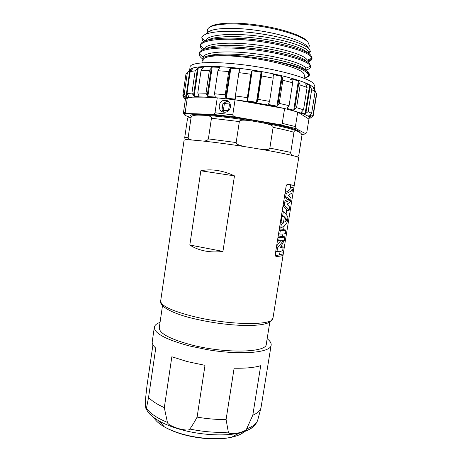 <?xml version="1.0" encoding="UTF-8"?>
<svg xmlns="http://www.w3.org/2000/svg" width="462" height="462" viewBox="0 0 462 462"><rect width="100%" height="100%" fill="white"/><g stroke="black" fill="none" stroke-linecap="round" stroke-linejoin="round"><path stroke-width="0.69" d="M296.691 130.902C290.425 128.528 278.956 125.808 262.295 122.736L251.143 120.825C243.307 119.722 239.38 119.976 239.351 121.581L236.157 142.55C235.857 143.942 238.779 145.316 244.929 146.673M202.841 141.008C205.856 141.129 207.704 140.425 208.385 138.895L211.457 118.237C211.798 116.69 209.598 115.719 204.845 115.327L198.111 115.096C193.497 115.159 191.158 115.939 191.089 117.423L188.19 137.283C187.999 138.484 189.322 139.409 192.14 140.044M292.157 155.451C291.031 154.626 290.563 153.609 290.748 152.402L293.953 132.265C294.155 130.734 295.201 130.336 297.101 131.064L299.705 132.398C301.236 133.362 301.969 134.448 301.905 135.655L298.793 155.365L297.47 157.022M262.295 122.736C269.975 124.29 273.579 125.82 273.106 127.333L269.86 148.088C269.716 149.486 266.609 149.861 260.539 149.22M275.41 255.619C277.858 255.394 279.256 254.989 279.591 254.412L283.073 254.972L298.683 157.831C301.143 156.347 258.252 148.094 221.015 143.208C197.326 140.153 185.014 139.183 184.072 140.298L160.672 300.953C160.73 305.856 172.141 311.151 194.912 316.84C230.729 325.473 273.931 325.543 272.967 318.139C269.537 323.261 267.481 323.157 263.681 324.203C258.454 325.231 251.68 325.646 243.364 325.456C227.72 324.901 211.648 322.736 195.143 318.965C172.557 313.842 158.974 306.231 160.672 300.953M222.938 251.409C216.649 252.217 210.608 252.067 204.816 250.964C199.053 249.809 194.052 247.823 189.818 245.01L222.938 251.409L234.471 175.855C228.661 173.129 222.811 171.321 216.926 170.426C211.053 169.583 205.688 169.71 200.826 170.801L189.818 245.01M162.503 305.642L159.269 327.777C159.205 333.402 170.004 339.137 191.661 344.975C225.629 353.782 266.944 352.61 266.285 344.15L269.82 322.066M294.138 186.151L294.23 185.406L287.745 184.234C286.971 184.263 286.411 185.066 286.07 186.631L275.346 253.921L275.802 256.295L276.224 256.45C280.388 256.277 282.675 255.786 283.073 254.972M200.826 170.801L234.471 175.855M294.23 185.406L290.714 184.869L290.113 188.883M290.714 184.869L287.462 184.251M280.145 251.23L279.591 254.412M280.503 240.997L276.594 246.084M278.037 237.041L282.374 236.434L284.863 236.844C284.309 237.283 282.426 237.503 279.221 237.497L278.003 237.26M279.146 230.082L283.46 229.649L285.949 230.059C285.406 230.423 283.535 230.573 280.342 230.498L279.117 230.267M281.41 215.887L281.993 216.401L280.994 222.678L280.249 223.14M282.992 205.937C285.141 207.594 286.325 209.061 286.55 210.331L289.045 210.724C288.796 209.274 287.22 207.565 284.315 205.59L284.846 202.246L283.616 202.038M284.425 196.951L287.659 199.503L283.703 201.501M284.846 202.246C287.358 201.565 289.125 200.779 290.153 199.896C289.414 198.972 287.942 197.915 285.73 196.731L286.261 193.376C289.68 192.157 291.759 190.777 292.486 189.247L289.98 188.86C289.339 190.194 287.722 191.418 285.129 192.538M281.127 246.621L283.235 246.974L282.686 250.398C282.115 250.987 280.215 251.351 276.992 251.484L275.774 251.23M276.992 251.484L277.57 247.846L276.351 247.597M277.57 247.846L283.397 240.662L277.437 240.8M278.655 241.043L279.221 237.497M284.863 236.844L284.286 240.436L280.215 247.788L283.235 246.974M285.949 230.059L285.395 233.495C284.852 233.899 282.975 234.084 279.776 234.049L278.551 233.812M279.776 234.049L280.342 230.498M280.994 222.678L283.379 223.1L284.384 216.817L282.732 215.5L283.333 211.723L283.778 212.087C286.336 214.264 287.716 216.193 287.901 217.868L287.277 221.766C286.428 224.041 284.24 226.166 280.717 228.13L281.335 224.243L280.111 224.018M279.493 227.899L280.717 228.13M281.335 224.243L283.379 223.1M284.384 216.817L281.993 216.401M281.502 215.28L282.732 215.5M283.333 211.723L282.103 211.509M285.499 217.868L284.817 222.112L287 219.883L285.499 217.868M287 219.883L285.221 219.594M292.486 189.247L291.88 193.058L288.375 195.351L291.066 198.14L290.465 201.859L287.041 204.192L289.634 207.08L289.045 210.724M283.079 205.388L284.315 205.59M290.153 199.896L287.659 199.503M284.494 196.535L285.73 196.731M286.261 193.376L285.025 193.185M267.151 338.733C270.085 340.985 271.419 343.11 271.154 345.108C271.165 352.581 241.031 355.451 207.398 349.67L189.541 345.98C165.962 339.593 154.221 333.345 154.337 327.235C154.683 325.248 156.589 323.614 160.066 322.343M252.795 415.217L246.65 428.857C252.83 426.628 256.497 423.787 257.657 420.328L260.932 408.137C260.002 410.891 257.288 413.253 252.795 415.217L260.712 365.673C254.447 367.59 245.582 368.439 234.113 368.22L226.085 419.548C216.834 419.64 207.172 418.832 197.101 417.122L205.001 365.344L187.202 361.573L171.847 356.756L164.31 407.634C157.022 404.342 151.779 400.924 148.568 397.384L155.752 348.129C153.118 345.79 151.952 343.63 152.241 341.649L154.337 327.235M260.932 408.137L271.154 345.108M152.939 344.831L146.997 385.654L145.443 399.728C145.051 401.409 145.594 409.101 146.148 408.835L146.454 408.183C149.705 413.201 156.693 417.937 167.411 422.395L164.31 407.634M197.101 417.122C194.618 421.783 192.186 425.756 189.813 429.054C203.39 431.814 216.228 432.848 228.332 432.143L226.085 419.548M167.411 422.395C167.567 424.064 171.05 426.074 177.847 428.43L178.118 428.511C185.245 430.347 189.143 430.526 189.813 429.054M228.332 432.143C228.488 433.633 231.398 434.009 237.058 433.258C242.954 431.901 246.148 430.434 246.65 428.857M148.568 397.384L146.454 408.183M251.143 120.825C232.842 117.914 217.411 116.083 204.845 115.327M190.234 115.667C190.194 113.363 210.77 114.195 238.334 118.07C265.869 121.922 292.642 127.772 298.539 130.96L300.138 132.675M222.875 104.256L221.933 106.849L222.083 109.552M222.291 110.175L223.804 112.306M228.621 101.432L226.605 101.49L223.55 103.344M230.295 104.077L223.002 103.424L222.014 110.008L223.429 110.147M230.503 106.889C230.48 102.194 228.292 99.965 223.931 100.196C221.344 100.964 219.768 102.772 219.207 105.619C219.155 110.378 221.367 112.561 225.843 112.168C228.39 111.371 229.937 109.615 230.503 106.889M277.391 124.203L278.193 124.318C280.705 124.526 282.057 124.203 282.253 123.354L284.592 108.535C269.75 105.07 253.24 102.154 235.054 99.786L232.779 114.836C232.704 115.737 233.963 116.516 236.538 117.175L277.391 124.203L296.298 128.788L295.414 126.576L297.73 112.047L284.592 108.535L235.054 99.786L217.238 97.863L187.306 97.834L185.863 98.51L185.412 99.191L183.414 112.947L185.262 111.896L186.486 113.346C184.425 113.623 183.402 113.49 183.414 112.947M183.472 113.167L185.025 115.425C184.147 114.524 185.037 113.9 187.699 113.542L212.335 114.316C213.952 114.149 214.847 113.635 215.015 112.768L217.238 97.863C201.646 96.581 191.666 96.57 187.306 97.834L185.262 111.896M297.73 112.047C302.737 113.6 306.179 114.986 308.067 116.199L309.471 117.423L308.939 119.086L297.73 112.047M185.268 99.463L185.481 97.973L185.262 99.463L182.865 95.432L183.27 94.872L184.222 94.323L186.492 97.349L188.877 96.737L186.995 93.595L191.921 93.105L194.121 96.31L199.053 96.246L197.776 92.989L206.006 93.232L207.825 96.546L214.946 97.032L215.217 96.442L214.483 93.78L225.219 94.779L225.739 97.442L226.351 98.117L234.875 99.128L235.383 98.706L235.389 95.969L247.349 97.626L247.106 100.202L247.574 100.889L256.45 102.304L257.155 101.802L257.929 99.313L269.577 101.415L268.514 104.025L268.82 104.528L276.9 106.162L277.714 105.711L279.21 103.384L289.068 105.665L287.387 107.923L287.393 108.558L293.711 110.204L296.569 107.652L303.522 109.817L301.143 112.468L305.053 113.935L308.148 111.596L311.607 113.409L308.789 115.76L310.054 116.961L313.069 114.795L312.965 116.095L309.996 118.307M183.293 96.027L183.206 96.639L185.222 99.405M187.699 113.542L186.486 113.346M185.025 115.425L190.662 117.464M308.939 119.086L306.762 132.629L305.515 133.605L296.298 128.788M311.607 113.409L315.107 91.701L313.276 87.809M189.622 70.288C190.471 65.858 214.466 64.957 245.842 69.156C277.188 73.308 306.803 81.433 312.78 86.902L314.252 88.86M314.368 90.165L314.507 89.299L313.288 87.855M314.507 89.299L316.655 94.364L313.236 115.552M219.196 68.434L219.363 67.319L219.45 67.989L217.914 70.709L228.702 71.535L230.041 68.774L230.85 68.168L226.351 98.117M247.106 100.202L251.513 71.373L250.924 74.238L238.918 72.626L239.778 69.658L239.426 69.069L230.85 68.168M251.513 71.373L252.183 70.778L247.574 100.889M256.45 102.304L261.082 72.216L252.183 70.778M261.082 72.216L261.59 73.002L261.532 75.947L273.198 78.147L273.03 75.023L273.481 74.573L273.123 76.859M276.9 106.162L281.572 76.357L273.481 74.573M281.572 76.357L282.184 77.189L282.836 80.255L292.689 82.756L291.851 79.666L292.053 79.048L291.92 79.914M293.711 110.204L298.354 80.954L292.053 79.048M298.354 80.954L300.179 84.979L307.103 87.457L305.694 83.992M305.053 113.935L309.627 85.43L305.746 83.639M309.627 85.43L311.694 89.53L315.107 91.701M185.972 96.806L189.853 70.045L185.943 74.151L182.865 95.432M189.853 70.045L190.552 69.364L190.234 71.575M192.949 68.555L190.552 69.364M192.966 68.445L190.182 71.633L195.172 70.796L198.325 67.504L194.121 96.31M203.251 67.625L203.326 67.134L198.325 67.504M203.326 67.134L201.085 70.397L209.378 70.363L212.179 67.054L207.825 96.546M219.363 67.319L212.179 67.054M214.483 93.78L217.914 70.709M228.702 71.535L225.219 94.779M235.389 95.969L238.918 72.626M250.924 74.238L247.349 97.626M257.929 99.313L261.532 75.947M273.198 78.147L269.577 101.415M279.21 103.384L282.836 80.255M292.689 82.756L289.068 105.665M296.569 107.652L300.179 84.979M307.103 87.457L303.522 109.817M308.148 111.596L311.694 89.53M209.378 70.363L206.006 93.232M197.776 92.989L201.085 70.397M195.172 70.796L191.921 93.105M186.995 93.595L190.182 71.633M187.358 72.673L184.222 94.323M185.008 98.481L185.147 97.505M290.055 79.331L292.024 79.239M292.602 79.204L294.485 79.054M304.071 78.28L304.545 75.318L303.141 72.696C297.846 67.689 273.36 60.776 248.042 57.583C222.701 54.343 203.436 55.619 203.153 59.8L202.72 62.768M304.077 78.263C307.12 77.385 308.489 76.184 308.183 74.659C307.883 73.291 306.098 71.731 302.812 69.976C295.114 66.28 283.235 62.844 267.186 59.662C288.86 63.56 302.466 67.585 308.004 71.743L309.494 74.226L309.332 75.242L309.142 74.255L307.836 72.782L302.812 69.976M202.957 61.146L202.287 59.91C199.457 53.892 231.936 53.02 267.186 59.662M307.38 62C310.164 61.238 311.683 60.21 311.948 58.905L311.931 58.218L310.504 56.081C304.984 50.595 278.118 43.122 250.023 40.327C222.049 37.503 200.878 40.148 200.433 45.807L200.427 45.842C200.283 47.101 200.953 48.441 202.443 49.867M210.961 55.128L211.648 55.446M305.705 70.01C308.726 69.329 310.372 68.353 310.637 67.082L310.551 66.228L309.17 64.437C303.626 59.315 277.113 52.16 249.214 49.278C221.448 46.367 200.144 48.55 199.278 53.783L199.238 53.996C199.058 55.463 200.115 57.051 202.396 58.755M306.179 77.477C308.102 76.906 309.153 76.161 309.332 75.242M203.199 57.357L203.245 57.132C204.048 52.044 226.663 50.294 253.852 53.586C281.04 56.82 304.371 63.918 305.728 68.243L305.671 70.218M210.089 55.642L209.667 55.388M204.412 49.093C204.978 43.572 227.627 41.43 255.376 44.785C283.01 48.077 306.26 55.561 307.109 60.227L307.149 60.932M200.433 45.807L200.595 44.71C201.126 39.027 222.707 36.388 250.554 39.253C278.407 42.059 305.041 49.469 310.672 55.03L312.11 57.883L311.948 58.905M311.671 58.328L311.896 58.507C311.272 59.592 309.679 60.464 307.12 61.117M202.662 40.789L201.778 37.861C202.327 32.149 223.66 29.533 251.074 32.554C278.453 35.528 304.14 43.185 309.217 48.955L310.447 51.392L308.986 53.725M208.322 31.942C213.259 27.905 234.246 27.067 257.836 30.521C281.422 33.945 302.477 40.933 307.328 46.425L308.212 47.609M207.836 32.305L212.07 30.325C208.986 31.399 206.884 32.681 205.757 34.171M208.189 39.876C215.315 36.024 237.832 35.499 261.163 38.762C284.511 41.996 303.823 48.215 307.38 52.743M199.238 53.996L199.388 52.968C199.723 47.586 221.171 45.236 249.03 48.129C276.9 50.97 303.644 58.143 309.338 63.398L310.799 66.06L310.637 67.082M308.397 74.567L309.038 75.087L308.09 75.785M205.983 56.514C213.45 53.194 236.989 53.274 260.556 56.716C284.101 60.112 303.13 66.112 305.243 69.993M206.45 48.522C213.011 44.716 235.874 44.271 259.794 47.598C283.859 50.918 303.447 57.132 306.335 61.4M205.682 40.616C206.907 34.841 230.353 32.611 258.01 36.094C285.689 39.524 308.269 47.349 308.46 52.212L308.454 52.749M308.83 48.441L309.315 45.415L307.998 42.204C302.858 36.111 278.476 28.367 253.06 25.323C227.622 22.228 208.079 24.573 207.542 29.839L207.109 32.825M307.929 42.111L307.155 41.078C302.35 35.464 281.358 28.419 258.033 25.11C234.702 21.766 214.224 22.881 209.817 27.137M313.069 114.795L316.516 93.405M228.471 110.718L223.4 110.337M222.014 110.008L228.592 110.603M239.351 121.581L211.457 118.237M208.385 138.895L236.157 142.55M269.86 148.088L290.748 152.402M190.234 139.934C183.662 139.374 185.302 138.802 184.69 137.815C184.742 137.462 185.903 137.283 188.19 137.283M275.935 256.387L276.224 256.45M280.064 251.715L283.529 252.269M293.849 187.924L290.367 187.393M252.991 426.888C250.086 429.596 245.31 431.681 238.663 433.137C249.076 430.786 255.405 426.518 257.657 420.328L257.888 419.467M153.875 417.55C155.555 420.691 159.026 423.781 164.293 426.819C168.815 429.383 174.266 431.635 180.648 433.57L181.012 433.679C197.753 438.75 218.769 440.119 231.872 437.156L238.663 433.137C223.273 436.573 198.083 434.863 178.24 428.823L177.957 428.736C170.547 426.484 164.235 423.885 159.015 420.951C153.113 417.573 149.174 414.154 147.216 410.701M146.148 408.835C148.394 413.242 152.679 417.278 159.015 420.951L164.293 426.819C168.942 429.533 174.445 431.866 180.809 433.818C197.528 438.969 218.295 440.39 231.872 437.156C237.809 435.833 242.048 433.928 244.583 431.427M234.326 435.706L240.032 432.807M157.808 420.224L162.387 424.693M293.953 132.265C288.883 130.763 281.93 129.117 273.106 127.333M215.015 112.768L232.779 114.836M211.815 114.322L237.254 117.319M305.515 133.605C305.007 134.055 303.736 134.367 301.698 134.54M282.253 123.354L295.414 126.576M214.946 97.032L215.096 96.009M225.739 97.442L230.041 68.774M239.426 69.069L234.875 99.128M261.59 73.002L257.155 101.802M269.138 102.472L268.82 104.528M282.184 77.189L277.714 105.711M287.52 107.744L287.393 108.558M298.983 81.814L294.537 109.794M301.201 112.093L301.143 112.468M310.181 86.296L305.804 113.554M207.155 95.894L211.325 67.683M199.053 96.246L199.128 95.75M193.486 95.709L197.511 68.157M187.029 93.653L186.492 97.349M184.91 98.966L185.123 97.476M314.385 89.074L314.882 86.007L313.242 83.108C306.993 77.414 276.83 69.121 245.357 65.067C213.854 60.967 190.315 62.203 190.096 66.909L189.599 70.311M314.922 90.148L314.778 91.026M311.111 113.808L310.66 116.597M310.054 116.961L310.476 114.31M228.517 110.597L229.516 103.973M224.411 103.407L223.417 110.014M191.089 117.423C188.773 117.614 187.578 117.983 187.503 118.532L184.69 137.815M272.967 318.139L283.241 254.083M282.507 236.452L282.9 233.991M283.593 229.672L284.211 225.779M286.053 214.293L286.683 210.349M287.601 204.608L287.711 203.915M289.01 195.796L289.125 195.056M294.219 185.464L290.725 184.927M286.117 219.739L285.331 218.93M223.931 100.196L226.605 101.49M212.335 114.316L236.538 117.175M185.863 98.51L183.27 94.872M278.193 124.318L296.021 128.598M309.471 117.423L310.077 116.961M184.979 98.597L185.141 97.494M200.427 45.842L204.4 49.18M310.551 66.228L305.728 68.243M199.278 53.783L203.245 57.132M309.142 74.255L308.183 74.659M307.109 60.227L311.931 58.218M310.014 66.453L310.476 66.823M205.093 40.835L201.755 38.046M308.46 52.212L310.447 51.392M310.054 51.553L310.372 51.987"/></g></svg>
